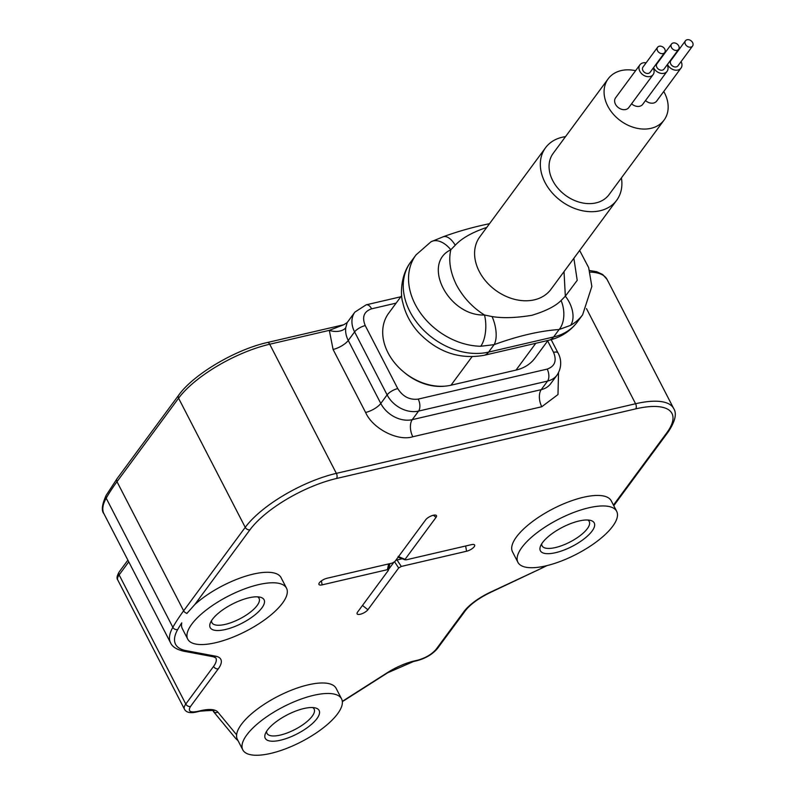 <?xml version="1.0" encoding="UTF-8"?>
<svg xmlns="http://www.w3.org/2000/svg" width="795" height="795" viewBox="0 0 795 795"><rect width="100%" height="100%" fill="white"/><g stroke="black" fill="none" stroke-linecap="round" stroke-linejoin="round"><path stroke-width="1.19" d="M531.925 315.287C516.184 317.911 502.897 318.338 492.065 316.569L484.483 314.999A22.737 10.087 91 0 1 480.736 346.262L494.102 344.652C518.072 335.917 539.735 330.879 559.104 329.528A22.737 14.191 -99.7 0 0 561.091 300.51C555.546 306.135 545.817 311.054 531.925 315.287M608.175 78.824L553.161 153.385A34.732 26.424 36.4 0 0 558.13 188.534A34.732 26.424 36.4 0 0 596.011 202.884A34.732 26.424 36.4 0 0 609.059 194.636L664.073 120.075A34.732 26.424 -143.6 0 1 651.025 128.323A34.732 26.424 -143.6 0 1 613.144 113.983A34.732 26.424 -143.6 0 1 608.175 78.824A34.732 26.424 -143.6 0 1 621.223 70.576A34.732 26.424 -143.6 0 1 635.593 70.695M663.745 91.475A34.732 26.424 -143.6 0 1 664.073 120.075M653.222 68.092A8.208 6.241 -143.6 0 1 653.142 74.571L628.795 107.563A8.208 6.241 -143.6 0 1 625.715 109.511A8.208 6.241 -143.6 0 1 616.761 106.123A8.208 6.241 -143.6 0 1 615.588 97.815L639.925 64.822A8.208 6.241 -143.6 0 1 643.016 62.875A8.208 6.241 -143.6 0 1 646.106 62.845M681.077 61.613A8.208 6.241 -143.6 0 1 680.997 68.092L656.66 101.084A8.208 6.241 -143.6 0 1 653.569 103.032A8.208 6.241 -143.6 0 1 645.51 100.558M667.144 64.852A8.208 6.241 -143.6 0 1 667.075 71.331L642.728 104.324A8.208 6.241 -143.6 0 1 639.647 106.272A8.208 6.241 -143.6 0 1 631.578 103.797M653.142 74.571A8.208 6.241 -143.6 0 1 650.062 76.529A8.208 6.241 -143.6 0 1 641.108 73.14A8.208 6.241 -143.6 0 1 639.925 64.822M680.997 68.092A8.208 6.241 -143.6 0 1 677.916 70.04A8.208 6.241 -143.6 0 1 667.492 64.375M673.464 56.286A8.208 6.241 -143.6 0 1 673.961 56.356M667.075 71.331A8.208 6.241 -143.6 0 1 663.984 73.289A8.208 6.241 -143.6 0 1 653.569 67.625M657.584 47.283L642.976 67.078A4.422 3.359 -143.6 0 0 643.612 71.55A4.422 3.359 -143.6 0 0 648.432 73.379A4.422 3.359 36.4 0 0 650.091 72.325L664.7 52.53A4.422 3.359 -143.6 0 1 663.04 53.583A4.422 3.359 -143.6 0 1 658.22 51.755A4.422 3.359 -143.6 0 1 657.584 47.283A4.422 3.359 -143.6 0 1 659.244 46.229A4.422 3.359 -143.6 0 1 664.063 48.058A4.422 3.359 -143.6 0 1 664.7 52.53M685.439 40.803L670.841 60.599A4.422 3.359 -143.6 0 0 671.467 65.071A4.422 3.359 -143.6 0 0 676.287 66.889A4.422 3.359 36.4 0 0 677.956 65.846L692.554 46.05A4.422 3.359 -143.6 0 1 690.895 47.104A4.422 3.359 -143.6 0 1 686.075 45.275A4.422 3.359 -143.6 0 1 685.439 40.803A4.422 3.359 -143.6 0 1 687.109 39.75A4.422 3.359 -143.6 0 1 691.928 41.579A4.422 3.359 -143.6 0 1 692.554 46.05M671.517 44.043L656.909 63.838A4.422 3.359 -143.6 0 0 657.544 68.31A4.422 3.359 -143.6 0 0 662.364 70.139A4.422 3.359 36.4 0 0 664.024 69.085L678.632 49.29A4.422 3.359 -143.6 0 1 676.972 50.343A4.422 3.359 -143.6 0 1 672.143 48.515A4.422 3.359 -143.6 0 1 671.517 44.043A4.422 3.359 -143.6 0 1 673.176 42.99A4.422 3.359 -143.6 0 1 677.996 44.818A4.422 3.359 -143.6 0 1 678.632 49.29M621.402 177.891A44.212 33.629 -143.6 0 1 616.681 200.261A44.212 33.629 -143.6 0 1 600.076 210.755A44.212 33.629 -143.6 0 1 551.869 192.499A44.212 33.629 -143.6 0 1 545.539 147.761A44.212 33.629 -143.6 0 1 562.144 137.257A44.212 33.629 -143.6 0 1 565.503 136.651M455.237 245.218A22.737 10.424 73.9 0 0 443.372 236.711L430.999 241.779A22.737 13.942 60.9 0 1 450.815 249.769C421.35 263.632 448.549 316.35 484.483 314.999C472.628 307.576 463.296 297.569 456.489 284.988C450.238 272.278 448.35 260.541 450.815 249.769L455.237 245.218C461.766 238.261 472.22 232.349 486.6 227.469L486.739 227.44M564.023 271.622L565.334 296.187L561.091 300.51M492.065 316.569A22.737 10.424 73.9 0 1 494.102 344.652L488.607 352.096A22.737 12.382 76.9 0 1 484.006 355.335C459.291 359.628 437.578 352.125 418.866 332.817C410.657 323.794 405.281 313.637 402.737 302.348C400.61 296.217 399.935 276.074 410.697 262.102A63.153 48.038 36.4 0 0 419.74 326.01A63.153 48.038 36.4 0 0 488.607 352.096L553.618 336.971A63.153 48.038 36.4 0 0 577.339 321.965C570.194 331.356 560.753 337.438 549.017 340.21A22.737 12.382 -103.1 0 0 553.618 336.971L559.104 329.528L570.502 325.374A22.737 13.942 -119.1 0 0 565.334 296.187L577.21 280.347L573.871 258.276M401.704 295.561L388.666 313.23A50.522 38.428 36.4 0 0 395.9 364.358A50.522 38.428 36.4 0 0 451.003 385.217L516.005 370.092L535.78 343.291M548.003 340.449L534.975 358.098A50.522 38.428 -143.6 0 1 516.005 370.092M347.177 322.571L345.765 327.719A25.261 19.209 36.4 0 0 348.27 340.469A12.631 4.462 -27.3 0 1 333.085 349.462L329.319 330.352L343.808 324.728L347.177 322.571L354.908 312.087A25.261 19.209 -143.6 0 0 354.6 331.893L348.27 340.469L380.785 403.463A12.631 4.462 -27.3 0 1 365.601 412.466L333.085 349.462M312.644 707.54A26.523 9.371 -27.3 0 1 314.124 709.051A26.523 9.371 -27.3 0 1 312.226 716.176A26.523 9.371 -27.3 0 1 287.442 732.871A26.523 9.371 -27.3 0 1 266.991 733.388A26.523 9.371 -27.3 0 1 266.613 731.301M257.59 596.836A26.523 9.371 -27.3 0 1 259.071 598.347A26.523 9.371 -27.3 0 1 257.163 605.472A26.523 9.371 -27.3 0 1 232.388 622.167A26.523 9.371 -27.3 0 1 211.927 622.684A26.523 9.371 -27.3 0 1 211.559 620.597M587.763 520.01A26.523 9.371 -27.3 0 1 589.244 521.52A26.523 9.371 -27.3 0 1 587.346 528.645A26.523 9.371 -27.3 0 1 562.562 545.34A26.523 9.371 -27.3 0 1 542.111 545.857A26.523 9.371 -27.3 0 1 541.733 543.77M343.778 324.738L267.388 342.506A3.786 2.067 76.9 0 1 269.704 344.225L329.319 330.352A12.631 7.572 -172.1 0 0 345.765 327.719M365.233 325.592L397.748 388.586A8.844 3.12 152.7 0 0 387.115 394.886L354.6 331.893A8.844 3.12 152.7 0 1 365.233 325.592C361.795 317.066 363.921 311.471 371.603 308.818L396.139 303.114M558.527 372.716L557.981 394.549L541.783 406.742L412.814 436.753C397.848 441.583 372.607 428.604 365.601 412.466M445.051 386.151A47.362 36.023 -143.6 0 1 404.118 372.298M316.947 718.61A30.309 10.713 -27.3 0 1 283.467 739.43A30.309 10.713 -27.3 0 1 265.381 733.646A30.309 10.713 -27.3 0 1 267.418 730.128A30.309 10.713 -27.3 0 1 290.443 713.294A30.309 10.713 -27.3 0 1 315.267 707.898A30.309 10.713 -27.3 0 1 316.947 718.61M212.364 619.424A30.309 10.713 -27.3 0 1 235.39 602.59A30.309 10.713 -27.3 0 1 260.203 597.194A30.309 10.713 -27.3 0 1 261.893 607.907A30.309 10.713 -27.3 0 1 228.404 628.726A30.309 10.713 -27.3 0 1 210.327 622.942A30.309 10.713 -27.3 0 1 212.364 619.424M592.066 531.08A30.309 10.713 -27.3 0 1 558.587 551.899A30.309 10.713 -27.3 0 1 540.511 546.115A30.309 10.713 -27.3 0 1 542.538 542.597A30.309 10.713 -27.3 0 1 565.563 525.763A30.309 10.713 -27.3 0 1 590.387 520.367A30.309 10.713 -27.3 0 1 592.066 531.08M186.805 613.521L194.755 604.597A55.571 19.646 -27.3 0 1 245.655 576.176A55.571 19.646 -27.3 0 1 281.092 577.677L286.508 588.181A55.571 19.646 152.7 0 0 243.648 589.254A55.571 19.646 152.7 0 0 191.724 624.234A55.571 19.646 152.7 0 0 187.739 639.16A55.571 19.646 152.7 0 0 230.61 638.077A55.571 19.646 152.7 0 0 282.523 603.107A55.571 19.646 152.7 0 0 286.508 588.181M127.886 560.137L119.18 571.943A3.786 2.882 36.4 0 0 119.141 574.914A18.951 6.698 -27.3 0 0 117.779 580.002L184.43 709.14C186.139 712.439 190.094 713.413 196.286 712.062A3.786 2.067 -103.1 0 0 197.051 711.515C189.945 712.757 187.769 711.078 190.512 706.477L218.297 668.824A35.368 12.501 152.7 0 0 215.654 656.193L186.1 650.648A71.997 25.45 -27.3 0 1 177.722 629.501A255.135 90.183 -27.3 0 1 181.757 622.843A55.571 19.646 -27.3 0 0 182.323 628.656L187.739 639.16M436.087 649.336C431.774 654.305 425.703 657.902 417.862 660.138A3.786 2.067 76.9 0 1 417.087 660.685C425.822 658.28 432.629 654.196 437.508 648.442A3.786 2.882 -143.6 0 1 436.087 649.336L463.863 611.693A3.786 2.882 -143.6 0 0 465.294 610.789C470.203 604.419 478.481 598.357 490.108 592.603L490.118 592.325A35.368 12.501 152.7 0 0 463.863 611.693M337.587 713.811A55.571 19.646 152.7 0 0 341.572 698.885A55.571 19.646 152.7 0 0 298.701 699.958A55.571 19.646 152.7 0 0 246.778 734.938A55.571 19.646 152.7 0 0 242.793 749.864A55.571 19.646 152.7 0 0 285.663 748.781A55.571 19.646 152.7 0 0 337.587 713.811M612.707 526.28A55.571 19.646 152.7 0 0 616.691 511.354A55.571 19.646 152.7 0 0 573.821 512.427A55.571 19.646 152.7 0 0 521.908 547.407A55.571 19.646 152.7 0 0 517.923 562.333A55.571 19.646 152.7 0 0 560.783 561.25A55.571 19.646 152.7 0 0 612.707 526.28M388.358 570.393L387.413 569.667L322.134 584.862A6.32 2.236 -27.3 0 1 318.865 583.957A6.32 2.236 -27.3 0 1 327.003 578.263L392.283 563.069L394.916 561.509L425.713 519.771A6.32 2.236 -27.3 0 1 430.989 516.044A6.32 2.236 -27.3 0 1 436.127 515.309A6.32 2.236 -27.3 0 1 436.038 517.366L405.231 559.114L406.175 559.839L471.455 544.645A6.32 2.236 -27.3 0 1 474.277 544.684A6.32 2.236 -27.3 0 1 474.178 546.751A6.32 2.236 -27.3 0 1 466.585 551.243L401.306 566.438L398.673 567.998L367.876 609.735A6.32 2.236 -27.3 0 1 361.357 613.939A6.32 2.236 -27.3 0 1 357.015 613.333A6.32 2.236 -27.3 0 1 357.551 612.14L388.358 570.393L389.918 563.615M398.534 556.609L406.175 559.839M517.923 562.333L512.497 551.829A55.571 19.646 -27.3 0 1 516.482 536.903A55.571 19.646 -27.3 0 1 568.405 501.923A55.571 19.646 -27.3 0 1 611.266 500.85L616.691 511.354M242.793 749.864L237.377 739.36A55.571 19.646 152.7 0 1 236.612 734.799A55.571 19.646 -27.3 0 1 241.362 724.434A55.571 19.646 -27.3 0 1 293.285 689.454A55.571 19.646 -27.3 0 1 336.146 688.381L341.572 698.885M388.725 569.21L393.654 562.542M401.306 566.438L397.023 559.978L395.652 560.505M397.023 559.978L402.24 558.756M398.136 556.46L399.08 557.186M545.539 147.761L479.812 236.831A44.212 33.629 36.4 0 0 479.266 271.483A44.212 33.629 36.4 0 0 534.349 299.834A44.212 33.629 36.4 0 0 550.955 289.33L616.681 200.261M570.502 325.374A63.153 48.038 36.4 0 0 582.636 314.79L591.848 286.458L588.668 267.647L579.644 250.445M430.999 241.779L415.994 254.927A63.153 48.038 36.4 0 0 420.436 312.972A63.153 48.038 36.4 0 0 480.736 346.262M471.982 356.786L451.003 385.217M267.388 342.506C235.429 349.571 193.384 374.415 178.627 395.244A3.786 2.882 36.4 0 0 178.587 398.216A75.783 26.792 -27.3 0 1 269.704 344.225L336.355 473.363L635.583 403.741L586.481 308.609M178.627 395.244L117.044 478.709A3.786 2.882 36.4 0 0 116.994 481.681L178.587 398.216L245.238 527.353A75.783 26.792 -27.3 0 1 336.355 473.363A3.786 2.067 76.9 0 1 336.524 478.491L635.742 408.868A3.786 2.067 -103.1 0 0 635.583 403.741A75.783 26.792 -27.3 0 1 673.713 408.57L607.062 279.423A75.783 26.792 -27.3 0 0 590.009 272.089M117.044 478.709L106.152 495.345A3.786 3.12 29.6 0 0 106.192 498.177A258.932 91.524 -27.3 0 1 116.994 481.681L183.645 610.818L245.238 527.353A3.786 2.882 36.4 0 0 249.958 529.788A71.997 25.45 -27.3 0 1 336.524 478.491M106.152 495.345C101.959 504.606 101.223 510.718 103.916 513.699A75.783 26.792 -27.3 0 1 106.192 498.177L172.843 627.315A258.932 91.524 -27.3 0 1 183.645 610.818A3.786 2.882 36.4 0 0 186.805 613.233M184.43 709.14A18.951 6.698 -27.3 0 1 185.792 704.052L119.141 574.914L128.77 561.856M400.809 296.774L366.187 304.823A8.844 4.81 76.9 0 1 371.603 308.818M103.916 513.699L170.577 642.837A75.783 26.792 -27.3 0 1 172.843 627.315A3.786 3.12 29.6 0 0 177.722 629.501M186.1 650.648A3.786 3.23 -79.4 0 1 183.774 651.214L213.328 656.759L215.843 657.922A31.581 11.16 -27.3 0 1 213.577 666.399A3.786 2.882 36.4 0 0 218.297 668.824M190.512 706.477A3.786 2.882 36.4 0 1 185.792 704.052L213.577 666.399M397.748 388.586C402.836 396.635 409.654 400.143 418.2 399.11L547.179 369.099C554.84 366.366 556.967 360.771 553.549 352.334L547.656 340.916M541.783 406.742A12.631 6.877 76.9 0 1 541.236 389.649A25.261 19.209 36.4 0 0 550.726 383.647L557.056 375.071C563.307 365.402 560.008 356.23 558.001 352.901L551.164 339.664M547.179 369.099A8.844 4.81 76.9 0 1 547.566 381.073L541.236 389.649L412.257 419.661L418.587 411.085A25.261 19.209 36.4 0 1 387.115 394.886L380.785 403.463A25.261 19.209 36.4 0 0 412.257 419.661A12.631 6.877 -103.1 0 0 412.814 436.753M194.755 604.597L249.958 529.788M213.328 656.759A3.786 3.23 -79.4 0 0 215.654 656.193M213.328 711.406A3.786 3.538 -39.6 0 0 217.88 712.141A35.368 12.501 152.7 0 0 200.618 710.69A3.786 2.067 76.9 0 1 199.853 711.227C211.371 710.213 215.862 710.263 213.328 711.406L235.877 738.674A3.786 3.538 -39.6 0 0 237.596 739.767M236.612 734.799L217.88 712.141M342.347 701.647L387.702 672.769A3.786 0.884 -122.5 0 1 387.294 672.719L342.317 701.359M387.702 672.769L413.529 661.51A3.786 2.067 -103.1 0 0 414.294 660.973A35.368 12.501 152.7 0 0 387.294 672.719M490.108 592.603L541.793 568.157L490.118 592.325M545.966 565.851A71.997 25.45 -27.3 0 1 541.802 567.878M613.77 505.7L668.227 431.894A3.786 2.882 -143.6 0 1 666.806 432.788L613.462 505.093M635.742 408.868A71.997 25.45 -27.3 0 1 666.806 432.788M557.056 375.071A25.261 19.209 36.4 0 1 547.566 381.073L418.587 411.085A8.844 4.81 -103.1 0 0 418.2 399.11M553.549 352.334A8.844 3.12 -27.3 0 1 558.001 352.901M197.051 711.515L200.618 710.69M414.294 660.973L417.862 660.138M321.409 580.887L322.134 584.862M388.646 563.913L387.413 569.667M362.5 605.432L367.876 609.735M394.608 561.856L398.673 567.998M465.632 546.006L466.585 551.243M433.394 515.249L436.038 517.366M443.372 236.711C457.612 231.474 472.965 227.132 489.422 223.703L489.511 223.683M549.017 340.21L484.006 355.335M582.636 314.79L577.339 321.965M415.994 254.927L410.697 262.102M117.779 580.002C116.468 578.452 116.935 575.769 119.18 571.943M589.572 270.509L596.727 271.731L602.739 274.543L607.062 279.423M366.187 304.823L354.908 312.087M183.774 651.214C176.639 649.555 172.237 646.762 170.577 642.837M238.073 740.711L235.877 738.674M437.508 648.442L465.294 610.789M541.793 568.157L547 565.603M668.227 431.894C675.184 421.4 677.012 413.619 673.713 408.57M196.286 712.062L199.853 711.227M413.529 661.51L417.087 660.685M398.136 557.225L405.231 559.879"/></g></svg>
